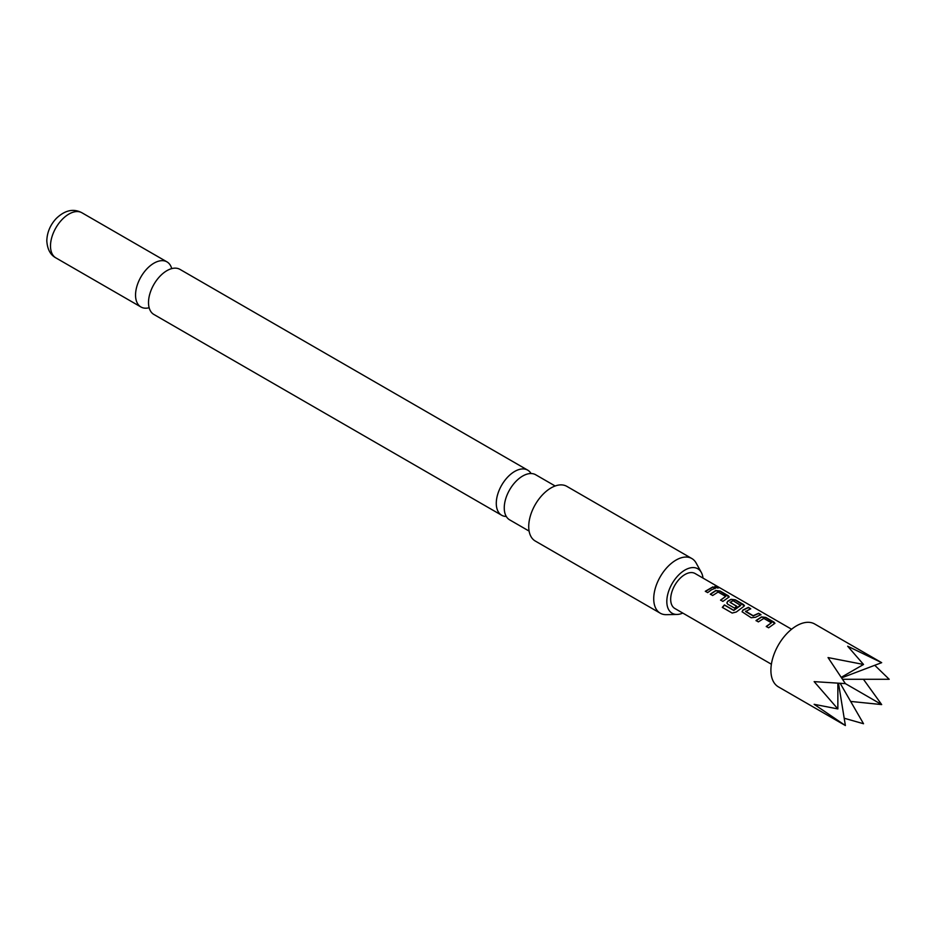 <?xml version="1.0" encoding="UTF-8"?>
<svg xmlns="http://www.w3.org/2000/svg" width="936" height="936" viewBox="0 0 936 936"><rect width="100%" height="100%" fill="white"/><g stroke="black" fill="none" stroke-linecap="round" stroke-linejoin="round"><path stroke-width="1.4" d="M715.221 587.586C714.262 586.404 715.116 586.404 717.783 587.574L717.9 587.281C718.918 588.253 718.041 588.253 715.291 587.305C714.355 586.123 715.221 586.123 717.9 587.281L718.509 587.902M529.109 531.098L509.652 519.854A26.044 15.034 -60 0 1 504.258 507.944A26.044 15.034 -60 0 1 504.258 507.499A26.044 15.034 -60 0 1 522.288 476.26A26.044 15.034 -60 0 1 522.674 476.038A26.044 15.034 -60 0 1 535.684 474.751L555.153 485.995M501.673 515.256L153.902 314.473A26.044 15.034 -60 0 1 148.508 302.55A26.044 15.034 -60 0 1 148.543 301.298A26.044 15.034 -60 0 1 165.859 271.311A26.044 15.034 -60 0 1 166.924 270.656A26.044 15.034 -60 0 1 179.946 269.369L527.717 470.153A26.044 15.034 120 0 0 514.695 471.44A26.044 15.034 120 0 0 496.279 503.334A26.044 15.034 120 0 0 501.673 515.256A26.044 15.034 120 0 0 506.282 516.473M756.077 620.743L761.448 617.175L765.742 617.69L774.868 623.423M766.315 626.652L771.393 622.791L763.811 618.415L758.371 621.89L756.019 620.533L761.471 616.906L765.8 617.409L774.002 622.136L774.914 623.282L768.596 627.799L766.256 626.441L771.393 622.791M742.108 611.863L742.973 610.249L748.32 607.628L750.66 608.985M745.594 611.149L753.176 615.712L758.616 613.255L760.956 614.613L755.527 617.269L751.175 617.737L742.084 611.758L742.95 610.003L748.379 607.347L750.719 608.704L745.629 611.582L753.199 615.958L758.546 613.536L760.898 614.893M726.874 603.065L727.74 601.45L730.969 599.578L735.275 600.093L744.401 605.838M722.428 607.522L724.487 605.101L733.765 610.459L740.645 605.487L733.087 600.678L730.115 602.398L736.772 606.247L734.456 608.084L727.74 604.211L726.851 602.959L727.717 601.216L731.004 599.309L735.333 599.812L743.535 604.551L744.448 605.697L743.582 606.575L736.293 612.015L732.163 613.057L722.311 607.37L724.405 604.913L733.672 610.272L740.668 605.054M730.103 602.199L736.796 606.481M710.377 594.36L715.736 590.791L720.041 591.306L729.167 597.039M720.615 600.268L725.692 596.407L718.111 592.032L712.67 595.507L710.319 594.149L715.771 590.511L720.1 591.025L728.302 595.752L729.214 596.899L722.896 601.415L720.556 600.058L725.692 596.407M705.381 591.47L712.846 587.153L715.198 588.51M828.044 657.575L863.53 664.466L847.688 646.226L881.677 662.665L814.718 624.008A36.305 20.955 120 0 0 796.571 625.798A36.305 20.955 120 0 0 772.855 657.797A36.305 20.955 120 0 0 778.424 686.884L845.383 725.54L814.144 704.317L837.86 708.926L814.144 681.63L845.383 683.619L828.044 657.575M840.2 683.338L863.53 723.739L844.19 718.228M702.995 578.085A25.681 14.824 120 0 0 701.321 572.458A25.681 14.824 120 0 0 680.928 572.902A25.681 14.824 120 0 0 666.818 601.497A25.681 14.824 120 0 0 677.079 614.449A25.681 14.824 120 0 0 682.789 613.08M677.079 614.449L666.35 614.671A31.567 18.229 -60 0 1 660.254 613.197A31.567 18.229 -60 0 1 653.726 598.747A31.567 18.229 -60 0 1 667.497 566.97A31.567 18.229 -60 0 1 691.821 558.523A31.567 18.229 -60 0 1 696.15 563.051L701.321 572.458M691.821 558.523L566.83 486.357A31.567 18.229 120 0 0 542.506 494.816A31.567 18.229 120 0 0 528.723 526.582A31.567 18.229 120 0 0 535.263 541.031L660.254 613.197M531.075 473.534A26.044 15.034 120 0 0 527.717 470.153M171.733 268.62A26.044 15.034 120 0 0 166.982 261.881A26.044 15.034 120 0 0 153.96 263.168A26.044 15.034 120 0 0 135.544 295.062A26.044 15.034 120 0 0 140.938 306.985A26.044 15.034 120 0 0 149.152 307.733M791.587 629.238L695.074 573.511A20.206 11.665 120 0 0 684.965 574.517A20.206 11.665 120 0 0 671.767 592.312A20.206 11.665 120 0 0 674.868 608.505L771.393 664.232M711.477 589.809L707.663 592.617L705.323 591.26L712.904 586.872L715.256 588.229L711.477 589.809M715.291 587.305L714.741 586.556M863.437 679.279L881.677 704.586L850.648 701.427M881.677 704.586L845.383 683.619M842.54 679.279L889.2 679.279L874.762 665.297M841.604 677.863L881.677 662.665M841.253 677.325L863.53 664.466M837.86 708.926L837.86 683.198M838.504 683.233L845.383 725.54M55.891 257.891C50.38 254.943 47.35 249.245 46.8 240.809C47.092 232.374 50.252 224.932 56.254 218.474C64.912 210.167 73.476 208.272 81.935 212.776A26.044 15.034 120 0 0 61.87 219.761A26.044 15.034 120 0 0 50.497 245.969A26.044 15.034 120 0 0 55.891 257.891L140.938 306.985M81.935 212.776L166.982 261.881"/></g></svg>
